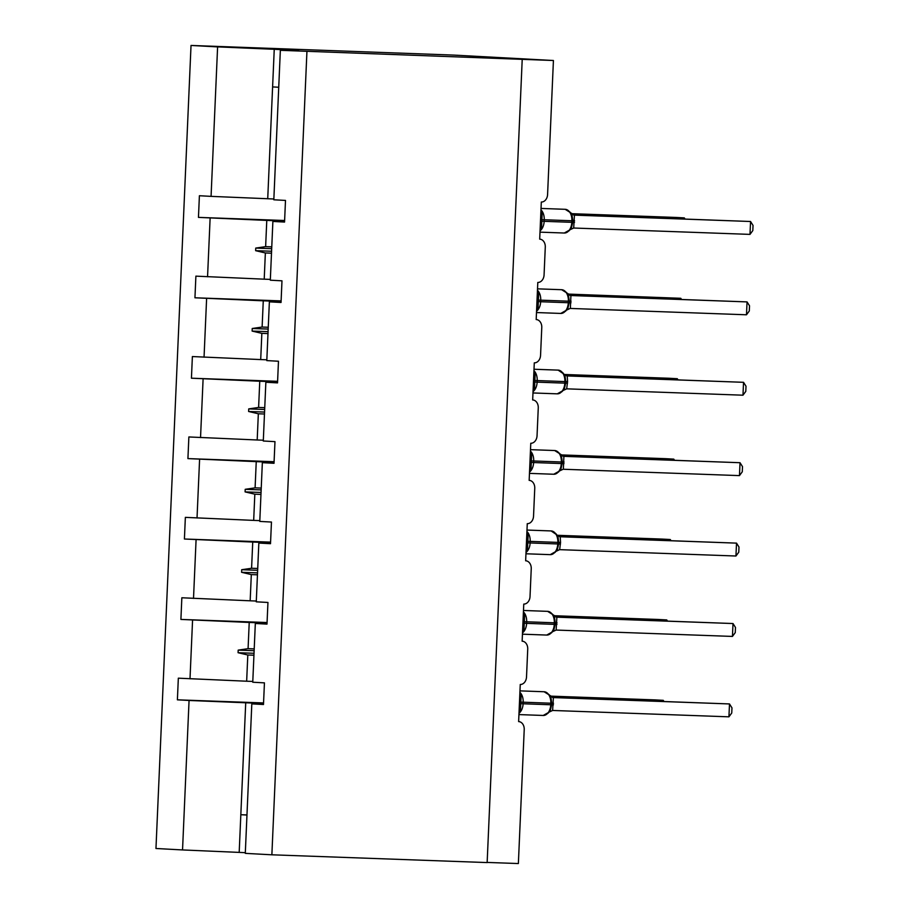 <?xml version="1.0" encoding="UTF-8"?>
<svg xmlns="http://www.w3.org/2000/svg" width="909" height="909" viewBox="0 0 909 909"><rect width="100%" height="100%" fill="white"/><g stroke="black" fill="none" stroke-linecap="round" stroke-linejoin="round"><path stroke-width="1.36" d="M273.859 198.991L211.07 196.367L217.603 46.893L191.026 45.45L454.08 55.108L553.422 60.505L280.347 50.313L273.825 199.787L285.494 200.423L284.551 222.069L272.882 221.432L270.314 280.188L281.983 280.824L281.04 302.47L269.371 301.845L281.063 302.038M191.026 45.45L155.962 848.495L182.539 849.938L189.061 700.464L177.391 699.828L263.553 702.941M553.422 60.505L547.582 194.515A7.738 5.931 -86.9 0 1 541.309 202.037L539.696 239.147A7.738 5.931 93.1 0 1 539.776 239.147A7.738 5.931 93.1 0 1 545.286 247.089L544.071 274.927A7.738 5.931 -86.9 0 1 537.798 282.438L536.185 319.559A7.738 5.931 93.1 0 1 536.265 319.559A7.738 5.931 93.1 0 1 541.775 327.501L540.56 355.328A7.738 5.931 -86.9 0 1 534.287 362.85L532.674 399.96A7.738 5.931 93.1 0 1 532.754 399.96A7.738 5.931 93.1 0 1 538.264 407.902L537.049 435.741A7.738 5.931 -86.9 0 1 530.776 443.262L529.163 480.372A7.738 5.931 93.1 0 1 529.243 480.372A7.738 5.931 93.1 0 1 534.753 488.315L533.538 516.153A7.738 5.931 -86.9 0 1 527.265 523.664L525.652 560.773A7.738 5.931 93.1 0 1 525.732 560.785A7.738 5.931 93.1 0 1 531.242 568.727L530.027 596.554A7.738 5.931 -86.9 0 1 523.766 604.076L522.141 641.186A7.738 5.931 93.1 0 1 522.221 641.186A7.738 5.931 93.1 0 1 527.731 649.128L526.516 676.966A7.738 5.931 -86.9 0 1 520.255 684.477L518.63 721.587A7.738 5.931 93.1 0 1 518.709 721.598L518.63 721.587M252.793 681.432L246.657 681.216L247.805 654.991L238.078 652.707L238.192 650.128L248.077 648.662L249.225 622.449L180.902 619.427L267.064 622.529M177.391 699.828L178.334 678.182L246.657 681.216M263.508 704.077L251.816 703.873L263.485 704.509L264.439 682.864L252.759 682.227L255.327 623.472L267.019 623.665M256.304 601.031L250.168 600.804L251.316 574.59L241.589 572.295L241.703 569.716L251.588 568.261L252.736 542.048L184.413 539.014L270.575 542.128M180.902 619.427L181.845 597.77L250.168 600.804M255.327 623.472L266.996 624.108L267.95 602.451L256.27 601.826L258.838 543.059L270.53 543.264M259.815 520.618L253.679 520.391L254.827 494.178L245.1 491.894L245.214 489.315L255.099 487.849L256.247 461.636L187.924 458.602L274.086 461.715M184.413 539.014L185.356 517.369L253.679 520.391M258.838 543.059L270.507 543.696L271.461 522.05L259.781 521.414L262.349 462.658L274.041 462.851M263.326 440.206L257.19 439.99L258.338 413.777L248.612 411.482L248.725 408.902L258.611 407.448L259.758 381.235L191.435 378.201L277.597 381.314M187.924 458.602L188.867 436.956L257.19 439.99M262.349 462.658L274.018 463.295L274.972 441.638L263.292 441.001L265.86 382.246L277.552 382.45M266.837 359.805L260.701 359.578L261.849 333.364L252.123 331.081L252.225 328.501L262.122 327.035L263.269 300.822L194.946 297.788L281.108 300.902M191.435 378.201L192.378 356.555L260.701 359.578M265.86 382.246L277.529 382.882L278.472 361.237L266.803 360.6L269.371 301.845M270.348 279.393L264.212 279.177L265.36 252.963L255.634 250.668L255.736 248.089L265.633 246.634L266.78 220.41L198.457 217.387L199.401 195.73L211.07 196.367M194.946 297.788L195.889 276.143L264.212 279.177M487.156 862.425L518.369 863.55L524.22 729.541A7.738 5.931 93.1 0 0 518.709 721.598M189.061 700.464L263.53 703.498M267.041 623.097L249.225 622.449M270.552 542.684L252.736 542.048M274.063 462.283L256.247 461.636M277.575 381.871L259.758 381.235M281.086 301.47L263.269 300.822M190.004 678.818L192.572 620.052M193.515 598.406L196.083 539.651M197.026 518.005L199.594 459.238M200.537 437.593L203.105 378.837M204.048 357.192L206.616 298.425M207.559 276.779L210.127 218.024M306.924 51.756L271.871 854.801L245.294 853.358L251.816 703.873M254.213 648.89L248.077 648.662M253.941 655.219L247.805 654.991M257.724 568.477L251.588 568.261M257.452 574.806L251.316 574.59M261.235 488.076L255.099 487.849M260.963 494.405L254.827 494.178M264.746 407.664L258.611 407.448M264.474 413.993L258.338 413.777M268.257 327.263L262.122 327.035M267.985 333.592L261.849 333.364M284.574 221.637L272.882 221.432M271.768 246.85L265.633 246.634M271.496 253.179L265.36 252.963M284.597 221.057L266.78 220.41M284.619 220.501L198.457 217.387M267.723 198.764L274.245 49.291L298.754 50.62L280.347 50.313M217.603 46.893L274.245 49.291M182.539 849.938L245.316 852.665M271.871 854.801L487.144 862.573L522.209 59.528M272.609 86.912L278.745 87.253M246.964 815.043L240.828 814.714L245.714 702.862M239.192 852.335L240.828 814.714L246.964 814.93M271.575 251.248L255.634 250.668M271.689 248.668L255.736 248.089M268.064 331.649L252.123 331.081M268.178 329.069L252.225 328.501M264.553 412.061L248.612 411.482M264.667 409.482L248.725 408.902M261.042 492.462L245.1 491.894M261.156 489.894L245.214 489.315M257.531 572.875L241.589 572.295M257.645 570.295L241.703 569.716M254.031 653.287L238.078 652.707M254.134 650.708L238.192 650.128M684.284 218.955L684.329 217.899L571.75 213.831M685.011 218.978L684.329 217.899L676.046 217.444L571.579 213.672M540.889 211.706L542.23 212.115L541.503 228.75M569.079 230.818L571.454 227.818L572.659 222.341M574.215 215.126L750.561 221.501L749.993 234.386L573.693 228.023L574.431 215.138L565.159 209.309A11.09 7.124 -87.9 0 0 565.08 209.297M749.993 234.386L752.811 230.568L753.038 225.421L750.561 221.501L573.409 214.944M564.216 233.022A11.09 7.124 -87.9 0 0 564.296 233.022A11.09 7.124 -87.9 0 0 571.818 222.319L572.738 222.341L572.806 220.796L572.034 215.285L569.909 211.967M569.932 229.772L573.693 228.023M570.659 213.149L571.727 213.808M537.378 292.119L538.719 292.528L537.992 309.151M565.568 311.219L567.943 308.231L569.148 302.742M570.704 295.527L747.05 301.902L746.482 314.787L570.352 308.435L570.92 295.539L561.648 289.71A11.09 7.124 -87.9 0 0 561.569 289.71M746.482 314.787L749.3 310.969L749.527 305.822L747.05 301.902L569.898 295.357M560.705 313.423A11.09 7.124 -87.9 0 0 560.785 313.435A11.09 7.124 -87.9 0 0 568.307 302.731L569.227 302.754L569.295 301.209L568.523 295.686L566.398 292.38M566.421 310.185L570.182 308.424M567.148 293.55L568.216 294.209L680.818 298.3L568.068 294.084M533.867 372.531L535.208 372.94L534.481 389.563M562.057 391.631L564.432 388.643L565.637 383.155M742.971 395.199L745.789 391.381L746.016 386.234L743.539 382.314L742.971 395.199L566.671 388.836L567.568 381.632L567.227 375.94L743.539 382.314L566.387 375.769M557.194 393.836A11.09 7.124 -87.9 0 0 557.274 393.836A11.09 7.124 -87.9 0 0 564.796 383.143L565.716 383.166L565.784 381.621L565.012 376.099L562.887 372.792M562.91 390.586L566.671 388.836M563.637 373.963L567.227 375.94M530.356 452.932L531.697 453.341L530.97 469.964M558.546 472.032L560.921 469.044L562.126 463.556M563.682 456.341L740.028 462.715L739.46 475.612L563.33 469.249L563.898 456.363L554.638 450.523A11.09 7.124 -87.9 0 0 554.547 450.523M739.46 475.612L742.278 471.794L742.505 466.635L740.028 462.715L562.876 456.17M553.683 474.237A11.09 7.124 -87.9 0 0 553.763 474.248A11.09 7.124 -87.9 0 0 561.285 463.545L562.205 463.567L562.273 462.022L561.501 456.5L559.376 453.193M559.399 470.998L563.16 469.237M560.126 454.364L561.194 455.023M526.845 533.344L528.186 533.753L527.459 550.377M555.035 552.445L557.41 549.456L558.615 543.968M735.949 556.013L738.767 552.195L738.994 547.048L736.517 543.127L735.949 556.013L559.649 549.65L560.546 542.446L560.205 536.753A5.67 5.249 93.7 0 0 560.342 536.764L736.517 543.127L559.365 536.583M550.172 554.649A11.09 7.124 -87.9 0 0 550.252 554.649A11.09 7.124 -87.9 0 0 557.774 543.957L558.694 543.98L558.762 542.434L557.99 536.912L555.865 533.606M555.888 551.399L559.649 549.65M556.615 534.776L560.205 536.753M680.773 299.356L680.818 298.3L681.5 299.391M677.262 379.769L677.307 378.712L564.728 374.644L558.137 370.122A11.09 7.124 -87.9 0 0 558.058 370.122M677.989 379.792L677.307 378.712L669.024 378.258L564.557 374.485M673.751 460.181L673.796 459.125L561.217 455.057M674.478 460.204L673.796 459.125L665.513 458.67L561.046 454.898M670.24 540.582L670.285 539.526L557.706 535.458M670.967 540.605L670.285 539.526L662.002 539.071L557.535 535.299M523.334 613.745L524.675 614.154L523.948 630.778M551.524 632.846L553.899 629.857L555.104 624.381M556.66 617.166L733.006 623.54L732.438 636.425L556.138 630.062L556.876 617.177L547.616 611.348A11.09 7.124 -87.9 0 0 547.525 611.337M732.438 636.425L735.256 632.607L735.483 627.46L733.006 623.54L555.853 616.984M546.661 635.061A11.09 7.124 -87.9 0 0 546.741 635.061A11.09 7.124 -87.9 0 0 554.263 624.358L555.183 624.381L555.251 622.835L554.479 617.313L552.354 614.007M552.377 631.812L556.138 630.062M553.104 615.188L554.172 615.847M666.729 620.995L666.774 619.938L554.195 615.87M667.456 621.017L666.774 619.938L658.491 619.484L554.024 615.711M519.823 694.158L521.164 694.567L520.437 711.19M548.013 713.258L550.388 710.27L551.593 704.782M553.149 697.567L729.495 703.941L728.927 716.826L552.627 710.463L553.365 697.578L544.105 691.749A11.09 7.124 -87.9 0 0 544.014 691.749M728.927 716.826L731.745 713.008L731.972 707.861L729.495 703.941L552.354 697.396M543.15 715.463A11.09 7.124 -87.9 0 0 543.23 715.463A11.09 7.124 -87.9 0 0 550.752 704.77L551.672 704.793L551.74 703.248L550.968 697.726L548.843 694.419M548.866 712.213L552.627 710.463M549.593 695.59L550.661 696.249M663.218 701.396L663.263 700.339L550.684 696.271M663.945 701.43L663.263 700.339L654.98 699.896L550.513 696.124M540.48 221.16L544.161 221.33A11.09 7.124 92.1 0 1 540.06 230.829M540.969 209.877A11.09 7.124 92.1 0 1 544.23 219.773L544.161 221.33L571.818 222.319L571.886 220.773A11.09 7.124 -87.9 0 0 565.25 209.309A11.09 7.124 -87.9 0 0 565.159 209.309L541.037 208.434M572.045 215.319L572.806 220.796L540.548 219.614M572.738 222.319L574.522 222.364M572.727 220.762L574.59 220.819M536.969 301.572L540.65 301.731A11.09 7.124 92.1 0 1 536.549 311.242M537.458 290.278A11.09 7.124 92.1 0 1 540.719 300.186L540.65 301.731L568.307 302.731L568.375 301.186A11.09 7.124 -87.9 0 0 561.739 289.721A11.09 7.124 -87.9 0 0 561.648 289.71L537.526 288.846M568.534 295.72L569.295 301.209L537.037 300.027M569.227 302.72L571.011 302.777M569.216 301.174L571.079 301.231M533.458 381.985L537.139 382.144A11.09 7.124 92.1 0 1 533.038 391.643M533.947 370.69A11.09 7.124 92.1 0 1 537.208 380.598L537.139 382.144L564.796 383.143L564.864 381.598A11.09 7.124 -87.9 0 0 558.228 370.122A11.09 7.124 -87.9 0 0 558.137 370.122L534.015 369.247M565.023 376.133L565.784 381.621L533.526 380.428M565.716 383.132L567.5 383.178M565.705 381.587L567.568 381.632M529.947 462.386L533.628 462.545A11.09 7.124 92.1 0 1 529.527 472.055M530.436 451.091A11.09 7.124 92.1 0 1 533.697 460.999L533.628 462.545L561.285 463.545L561.353 461.999A11.09 7.124 -87.9 0 0 554.717 450.534A11.09 7.124 -87.9 0 0 554.638 450.523L530.504 449.66M561.512 456.534L562.273 462.022L530.015 460.84M562.205 463.533L563.989 463.59M562.194 461.988L564.057 462.045M526.436 542.798L530.129 542.957A11.09 7.124 92.1 0 1 526.016 552.467M526.925 531.504A11.09 7.124 92.1 0 1 530.186 541.412L530.129 542.957L557.774 543.957L557.842 542.412A11.09 7.124 -87.9 0 0 551.206 530.936A11.09 7.124 -87.9 0 0 551.127 530.936A11.09 7.124 -87.9 0 0 551.036 530.936M558.001 536.946L558.762 542.434L526.504 541.253M558.694 543.946L560.478 544.002M558.683 542.4L560.546 542.446M522.925 623.199L526.618 623.358A11.09 7.124 92.1 0 1 522.505 632.869M523.414 611.905A11.09 7.124 92.1 0 1 526.675 621.813L526.618 623.358L554.263 624.358L554.331 622.813A11.09 7.124 -87.9 0 0 547.695 611.348A11.09 7.124 -87.9 0 0 547.616 611.348L523.482 610.473M554.49 617.347L555.251 622.835L522.993 621.654M555.183 624.347L556.967 624.403M555.172 622.801L557.035 622.858M519.414 703.611L523.107 703.771A11.09 7.124 92.1 0 1 518.994 713.281M519.903 692.317A11.09 7.124 92.1 0 1 523.175 702.225L523.107 703.771L550.752 704.77L550.82 703.225A11.09 7.124 -87.9 0 0 544.184 691.749A11.09 7.124 -87.9 0 0 544.105 691.749L519.971 690.874M550.979 697.76L551.74 703.248L519.482 702.066M551.672 704.759L553.456 704.816M551.661 703.214L553.524 703.271M540.003 232.147L564.296 233.022L571 229.227M536.492 312.548L560.785 313.435L567.489 309.628M532.981 392.961L557.274 393.836L563.978 390.041M529.47 473.373L553.763 474.248L560.467 470.442M525.959 553.774L550.252 554.649L556.956 550.854M557.683 535.435L551.127 530.936L526.993 530.061M522.448 634.187L546.741 635.061L553.445 631.266M518.937 714.588L543.23 715.463L549.934 711.667"/></g></svg>
